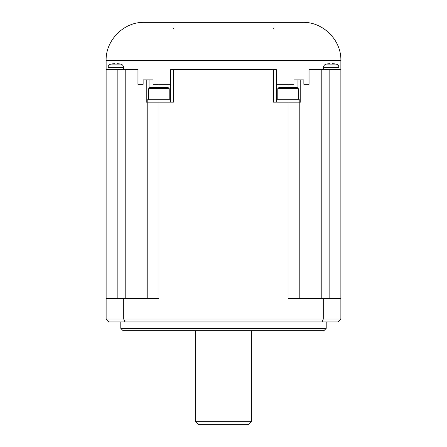 <?xml version="1.0" encoding="UTF-8"?>
<svg xmlns="http://www.w3.org/2000/svg" width="447" height="447" viewBox="0 0 447 447"><rect width="100%" height="100%" fill="white"/><g stroke="black" fill="none" stroke-linecap="round" stroke-linejoin="round"><path stroke-width="0.67" d="M125.199 298.473L125.199 69.592L106.129 69.592L106.129 298.473L158.942 298.473L158.942 102.162L147.208 102.162L147.208 298.473M251.376 421.717L248.443 424.65L198.557 424.65L195.624 421.717L251.376 421.717L251.376 330.752M277.788 88.668L298.328 88.668L297.154 87.495L278.962 87.495L277.788 88.668L277.788 99.228M329.137 298.473L329.137 69.592L340.871 69.592L340.871 319.013L323.276 319.013L323.276 298.473L340.871 298.473M158.942 102.162L173.615 102.162L173.615 69.592L276.319 69.592L276.319 102.162M329.137 69.592L309.045 69.592L309.045 84.265L303.871 84.265L303.871 79.862L300.764 79.862L300.764 102.162L299.792 102.162L299.792 298.473M106.129 298.473L106.129 319.013L109.062 321.946L322.192 321.946L323.276 319.013L106.129 319.013M123.724 298.473L123.724 319.013L124.808 321.946M340.871 319.013L337.938 321.946L322.192 321.946M120.796 321.946L120.796 328.4L326.204 328.4L326.204 321.946M273.385 69.592L273.385 102.162L288.058 102.162L288.058 298.473L323.276 298.473M276.905 102.162L276.905 99.228L299.205 99.228L299.205 102.162M288.058 102.162L299.792 102.162M147.208 102.162L146.236 102.162L146.236 79.862L153.075 79.862L153.075 84.265L170.653 84.265L170.653 69.592L173.615 69.592M340.871 69.592L340.871 60.496C341.402 40.113 323.114 21.825 302.725 22.35L144.275 22.35C123.886 21.825 105.598 40.113 106.129 60.496L340.871 60.496M146.236 79.862L143.129 79.862L143.129 84.265L137.955 84.265L137.955 69.592L125.199 69.592M297.959 88.305L297.959 79.862L293.925 79.862L293.925 84.265L276.347 84.265L276.319 69.592M323.472 67.246L338.91 67.246A3.52 3.52 0 0 0 336.099 64.1A24.646 24.646 0 0 0 335.943 64.072L335.943 64.094A24.624 24.624 0 0 0 332.333 63.658L332.333 64.094A24.188 24.188 0 0 0 330.048 64.094L330.048 63.658A24.624 24.624 0 0 0 326.439 64.094L326.439 64.072A24.646 24.646 0 0 0 326.282 64.1A3.52 3.52 0 0 0 323.472 67.246L323.27 69.592M273.704 28.658L273.385 28.217M173.296 28.658L173.615 28.217M108.09 67.246L123.528 67.246A3.52 3.52 0 0 0 120.718 64.1A24.646 24.646 0 0 0 120.561 64.072L120.561 64.094A24.624 24.624 0 0 0 116.952 63.658L116.952 64.094A24.188 24.188 0 0 0 114.667 64.094L114.667 63.658A24.624 24.624 0 0 0 111.057 64.094L111.057 64.072A24.646 24.646 0 0 0 110.901 64.1A3.52 3.52 0 0 0 108.09 67.246L107.889 69.592M297.959 79.862L300.764 79.862M170.681 102.162L170.681 69.592M326.204 328.4L323.857 330.752L123.143 330.752L120.796 328.4M148.672 88.668L169.212 88.668L168.038 87.495L149.846 87.495L148.672 88.668L148.672 99.228M147.795 102.162L147.795 99.228L170.095 99.228L170.095 102.162M321.801 298.473L321.801 69.592M288.058 84.265L288.058 87.495M117.863 69.592L117.863 298.473M336.099 64.1L326.282 64.1M120.718 64.1L110.901 64.1M149.041 88.305L149.041 79.862M158.942 84.265L158.942 87.495M195.624 330.752L195.624 421.717M106.129 69.592L106.129 60.496M338.91 67.246L339.111 69.592M123.528 67.246L123.73 69.592M298.328 99.228L298.328 88.668M169.212 99.228L169.212 88.668"/></g></svg>
